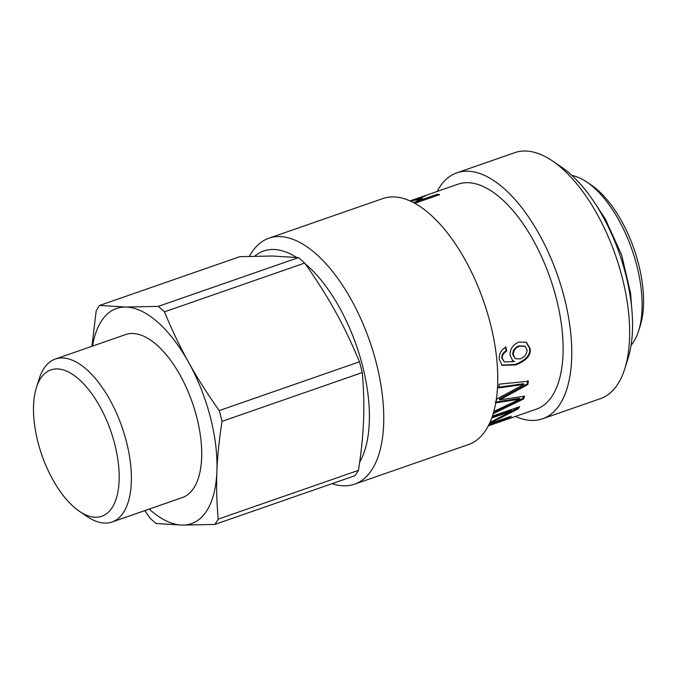 <?xml version="1.0" encoding="UTF-8"?>
<svg xmlns="http://www.w3.org/2000/svg" width="677" height="677" viewBox="0 0 677 677"><rect width="100%" height="100%" fill="white"/><g stroke="black" fill="none" stroke-linecap="round" stroke-linejoin="round"><path stroke-width="1.02" d="M410.101 200.934L416.465 199.241L424.251 195.966A119.101 56.115 70.8 0 1 425.021 195.687L458.092 184.178A119.101 56.115 70.8 0 1 549.022 274.87A119.101 56.115 70.8 0 1 539.459 407.859A119.101 56.115 70.8 0 1 536.353 409.162L488.286 425.884M514.41 361.569A119.101 56.115 -109.2 0 0 514.402 361.484L512.624 360.621L510.035 355.154C509.933 349.129 512.87 344.762 518.844 342.063L526.359 342.283L530.167 348.79C531.098 355.34 526.342 360.697 515.891 364.861L502.072 365.394L499.262 359.182C498.864 353.953 501.082 349.95 505.914 347.166L506.684 351.118C503.57 352.962 502.122 355.366 502.334 358.319L504.297 361.941L514.41 361.569M495.826 402.341A119.101 56.115 -109.2 0 0 496.706 399.049L523.88 384.46A119.101 56.115 -109.2 0 0 523.888 384.392L498.78 387.896A119.101 56.115 -109.2 0 0 499.194 384.164L528.407 381.261A119.101 56.115 70.8 0 1 527.798 384.587L499.795 399.811A119.101 56.115 70.8 0 1 499.778 399.879L524.616 396.163A119.101 56.115 70.8 0 1 523.499 399.032L493.169 413.706M493.812 411.438L519.809 399.185A119.101 56.115 -109.2 0 0 519.834 399.125L495.657 402.908M492.399 416.127L519.64 406.649A119.101 56.115 70.8 0 1 518.117 408.942L489.42 423.59M489.31 423.836L511.406 416.143A119.101 56.115 70.8 0 1 509.629 417.464L488.904 424.665M489.92 422.507L511.71 411.083A119.101 56.115 -109.2 0 0 511.744 411.032L491.739 417.997M425.021 195.687A119.101 56.115 70.8 0 1 426.95 195.094L419.562 198.666L421.026 198.826A119.101 56.115 70.8 0 1 423.802 198.97L437.139 194.333A119.101 56.115 70.8 0 1 439.585 194.663L414.798 203.286M416.812 200.07L416.499 199.156M414.679 203.218L420.451 201.213L420.214 200.223A119.101 56.115 -109.2 0 0 415.128 200.138L410.389 201.069M413.461 202.567L420.214 200.223M416.846 200.197L419.579 198.75M419.562 198.666L419.842 199.656L424.039 199.96L437.613 195.348M416.719 200.07L416.465 199.241M437.376 195.323L437.139 194.333M424.039 199.96L423.802 198.97M511.744 411.032L511.279 410.16L492.162 416.812M518.303 407.114L517.651 408.07L501.454 416.677M509.375 416.854L509.629 417.464M517.651 408.07L518.117 408.942M523.888 384.392L523.338 383.741L498.213 387.295M519.834 399.125L519.31 398.347L495.115 402.172M523.753 396.299L522.982 398.245L493.525 412.462M527.848 380.618L527.239 383.918L499.254 399.091L499.778 399.879M522.982 398.245L523.499 399.032M499.254 399.091L499.795 399.811M527.239 383.918L527.798 384.587M520.156 358.928C524.607 357.109 526.926 354.113 527.112 349.941L525.047 346.345L519.555 346.167C515.4 347.834 513.318 350.728 513.318 354.866L515.265 358.658L520.156 358.928M524.768 346.201L518.997 345.871C514.833 347.529 512.751 350.407 512.751 354.511L515.265 358.658M505.355 346.895L506.117 350.813C503.003 352.649 501.547 355.036 501.767 357.964L504.297 361.941M526.088 342.156L529.6 348.435C530.531 354.926 525.767 360.257 515.324 364.412L501.784 365.165M514.402 361.484L512.337 360.401M506.117 350.813L506.684 351.118M437.13 191.473A130.238 61.362 70.8 0 1 456.916 172.804L514.833 152.655A130.238 61.362 70.8 0 1 552.398 160.906A130.238 61.362 70.8 0 1 624.744 368.889A130.238 61.362 70.8 0 1 603.799 397.238A130.238 61.362 70.8 0 1 600.406 398.668L542.497 418.818A130.238 61.362 70.8 0 1 515.392 416.457M624.744 368.889L628.036 358.471A119.88 56.479 -109.2 0 0 561.445 167.033L552.398 160.906M456.916 172.804A130.238 61.362 70.8 0 1 556.35 271.968A130.238 61.362 70.8 0 1 545.89 417.387A130.238 61.362 70.8 0 1 542.497 418.818M254.797 256.118A119.88 56.479 70.8 0 1 296.501 257.404M305.192 263.802A119.88 56.479 70.8 0 1 359.656 462.112M332.035 483.657A130.238 61.362 -109.2 0 0 354.503 484.207A130.238 61.362 -109.2 0 0 357.896 482.777A130.238 61.362 -109.2 0 0 368.356 337.366A130.238 61.362 -109.2 0 0 268.93 238.194A130.238 61.362 -109.2 0 0 249.449 256.278M268.93 238.194L382.92 198.539A130.238 61.362 70.8 0 1 482.354 297.711A130.238 61.362 70.8 0 1 471.894 443.122A130.238 61.362 70.8 0 1 468.501 444.552L354.503 484.207M572.006 175.487A93.214 43.912 70.8 0 1 586.832 182.071A93.214 43.912 70.8 0 1 638.614 330.918A93.214 43.912 70.8 0 1 631.074 345.287M638.614 330.918L640.256 325.713A88.035 41.475 -109.2 0 0 591.351 185.134L586.832 182.071M164.469 311.843L304.675 263.074C316.54 279.77 326.746 295.857 335.301 311.318C343.891 326.763 351.947 343.594 359.453 361.806L219.246 410.584C207.382 393.879 197.176 377.8 188.621 362.339C180.031 346.886 171.975 330.063 164.469 311.843A128.427 60.507 70.8 0 0 158.257 306.385L125.719 307.036A113.922 53.669 70.8 0 1 188.621 362.339A113.922 53.669 70.8 0 1 216.894 471.37A113.922 53.669 70.8 0 1 182.257 525.098A113.922 53.669 70.8 0 1 149.228 509.07M92.537 346.091A113.922 53.669 70.8 0 1 125.719 307.036L99.646 305.437L239.853 256.668L272.391 256.016L298.464 257.615A128.427 60.507 70.8 0 1 304.675 263.074M298.464 257.615L158.257 306.385M55.319 359.038L125.634 334.573A86.284 40.654 70.8 0 1 156.768 344.898A86.284 40.654 70.8 0 1 199.732 431.241A86.284 40.654 70.8 0 1 182.333 497.561L112.01 522.018A86.284 40.654 -109.2 0 0 129.409 455.697A86.284 40.654 -109.2 0 0 86.453 369.354A86.284 40.654 -109.2 0 0 55.319 359.038A86.284 40.654 -109.2 0 0 39.19 378.765L36.397 387.616A77.483 36.499 70.8 0 1 78.828 379.171A77.483 36.499 70.8 0 1 119.186 476.43A77.483 36.499 70.8 0 1 79.437 511.347A77.483 36.499 70.8 0 1 36.397 387.616M79.437 511.347L87.121 516.551A86.284 40.654 -109.2 0 0 112.01 522.018M218.214 519.141C216.716 502.605 216.276 486.678 216.894 471.37C217.469 456.07 219.187 439.398 222.039 421.348L362.246 372.578C363.744 389.114 364.184 405.032 363.566 420.349C362.99 435.649 361.273 452.321 358.421 470.371L218.214 519.141A128.427 60.507 70.8 0 1 214.795 524.447L355.002 475.677A128.427 60.507 70.8 0 0 358.421 470.371M91.937 346.294L96.227 310.743A128.427 60.507 70.8 0 1 99.646 305.437M144.785 510.619L149.972 518.04A128.427 60.507 70.8 0 0 156.184 523.499L182.257 525.098L214.795 524.447M219.246 410.584A128.427 60.507 70.8 0 1 222.039 421.348M359.453 361.806A128.427 60.507 70.8 0 1 362.246 372.578M419.181 198.903L418.86 197.921M421.289 199.817L421.026 198.826M516.991 384.764L517.55 385.399M514.055 399.371L514.579 400.141M502.19 397.602L502.732 398.313M518.997 345.871L519.555 346.167M512.751 354.511L513.318 354.866M501.767 357.964L502.334 358.319M515.324 364.412L515.891 364.861M529.6 348.435L530.167 348.79M410.025 200.9L422.761 196.474M524.506 346.04L525.047 346.345M631.726 308.28L630.609 293.429L621.655 254.95L605.246 218.815L595.489 204.099"/></g></svg>
